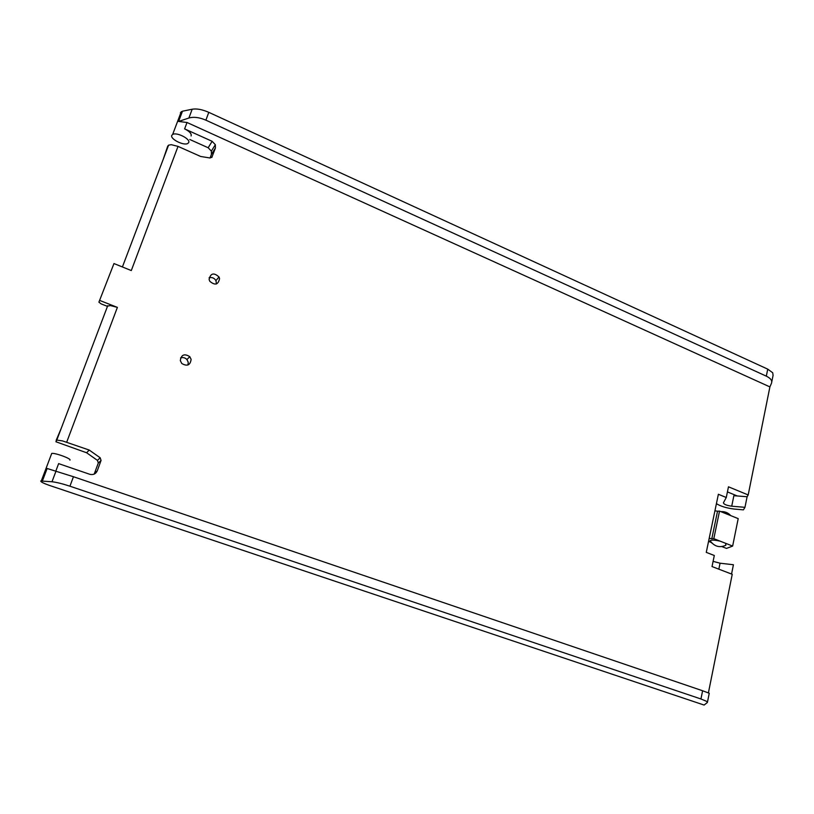 <?xml version="1.0" encoding="UTF-8"?>
<svg xmlns="http://www.w3.org/2000/svg" width="814" height="814" viewBox="0 0 814 814"><rect width="100%" height="100%" fill="white"/><g stroke="black" fill="none" stroke-linecap="round" stroke-linejoin="round"><path stroke-width="1.22" d="M716.412 503.673C720.675 506.298 726.556 508.089 734.055 509.045L743.416 509.859L744.973 507.326L747.11 496.744L748.188 494.953L769.902 386.904L187.017 122.497L184.615 128.887L212.128 141.31L208.17 147.751L211.365 151.099L211.416 154.365L210.093 157.987M766.32 376.16L767.734 369.139L208.791 112.342L205.891 120.167L766.32 376.16C770.675 378.286 772.405 380.647 771.499 383.211L769.902 386.904M211.416 154.365L215.415 148.016L215.354 144.699L212.128 141.31M215.415 148.016L211.782 157.468M163.349 158.964L167.704 146.194L168.579 145.167L171.266 144.678L178.032 146.388L200.682 156.481L210.043 157.977L212.179 156.837M113.97 263.553L98.911 302.157L113.97 263.553L131.298 270.553L178.032 146.388M98.911 302.157L101.211 303.917L107.041 306.196L110.389 305.555L117.379 307.377L99.857 300.498M89.204 450.05L86.62 452.767L55.912 441.758L56.787 440.089L62.464 440.893L89.204 450.05L100.183 457.773L97.446 460.388L98.311 463.034L94.18 474.104M98.311 463.034L101.058 460.459L100.183 457.773M101.058 460.459L97.253 470.858L94.546 473.3M55.84 471.041L58.628 463.624L89.876 474.328C93.325 475.081 95.787 473.921 97.253 470.858M708.414 692.816L732.234 574.308L712.026 566.554L714.305 555.494L706.267 552.37L718.375 494.271L726.271 497.507L728.479 486.813L748.188 494.953M180.311 360.622L181.787 363.502C187.189 366.615 190.303 365.232 191.107 359.371L189.794 356.654C184.381 353.327 181.227 354.65 180.311 360.622M219.566 278.561L219.017 276.974C213.817 272.334 210.511 273.168 209.106 279.487L209.758 281.237C214.998 285.694 218.274 284.808 219.566 278.561M767.734 369.139L772.72 372.761L773.076 375.346L771.774 381.847M720.207 541.178L732.641 546.072L738.196 518.63L719.525 511.1L713.817 538.664L720.207 541.178C714.6 539.926 711.233 539.774 710.113 540.74L711.06 542.368L708.556 541.381M732.641 546.072L726.505 548.412L721.896 546.611M725.61 543.304L725.874 545.268C719.576 548.046 714.326 546.54 710.113 540.74M714.926 510.795L717.531 511.212L711.812 538.736L713.817 538.664M711.812 538.736L709.198 538.288M40.751 481.003C40.741 481.908 43.559 483.353 49.216 485.337L704.1 705.056L707.397 702.472L706.674 701.373L700.946 698.982L69.933 486.202C62.536 483.76 56.553 482.275 51.994 481.756L40.751 481.003M69.912 460.134C71.785 458.842 55.24 452.716 51.73 453.418L51.374 454.365M189.784 139.489L208.17 147.751M191.097 135.979C191.738 133.75 189.581 131.39 184.615 128.887M188.583 142.715L187.861 143.417C183.913 146.144 169.495 138.797 171.876 135.236L172.629 134.493C176.648 131.756 191.148 139.265 188.583 142.715M180.382 112.78L182.468 111.213L192.196 109.218L188.879 118.03L178.602 121.439L187.017 122.497M726.271 497.507L723.432 502.767C723.748 504.314 726.515 505.453 731.725 506.206L744.973 507.326M205.891 120.167C199.359 117.348 193.691 116.636 188.879 118.03M208.791 112.342C202.32 109.493 196.785 108.455 192.196 109.218M731.552 574.043L733.424 564.743L720.064 563.207L713.095 561.355M707.478 702.085L709.248 693.253L702.614 690.76L73.453 476.729L47.131 468.488L42.45 480.83M180.535 357.957C182.947 357.132 185.083 357.661 186.925 359.544L188.227 362.23L187.963 364.987M209.086 277.778C211.966 277.035 214.245 277.961 215.924 280.586L216.483 283.944M717.531 511.212L719.525 511.1M61.233 428.347L56.156 440.374M86.62 452.767L97.446 460.388M711.06 542.368L711.904 543.07M747.11 496.744L737.301 495.97L727.431 491.91M731.725 506.206L733.872 495.695L737.301 495.97M66.697 442.185L117.379 307.377M178.602 121.439L182.468 111.213M720.064 563.207L718.843 569.169M73.453 476.729L69.933 486.202M56.013 471.092L51.994 481.756M702.614 690.76L700.946 698.982M215.354 144.699L211.365 151.099M172.629 134.493L181.288 111.65M51.73 453.418L41.351 480.799M219.017 276.974L215.924 280.586M189.794 356.654L186.925 359.544M730.097 514.896C727.431 512.454 724.358 511.375 720.858 511.64M56.787 440.089L107.723 305.708M122.415 266.961L168.579 145.167"/></g></svg>
